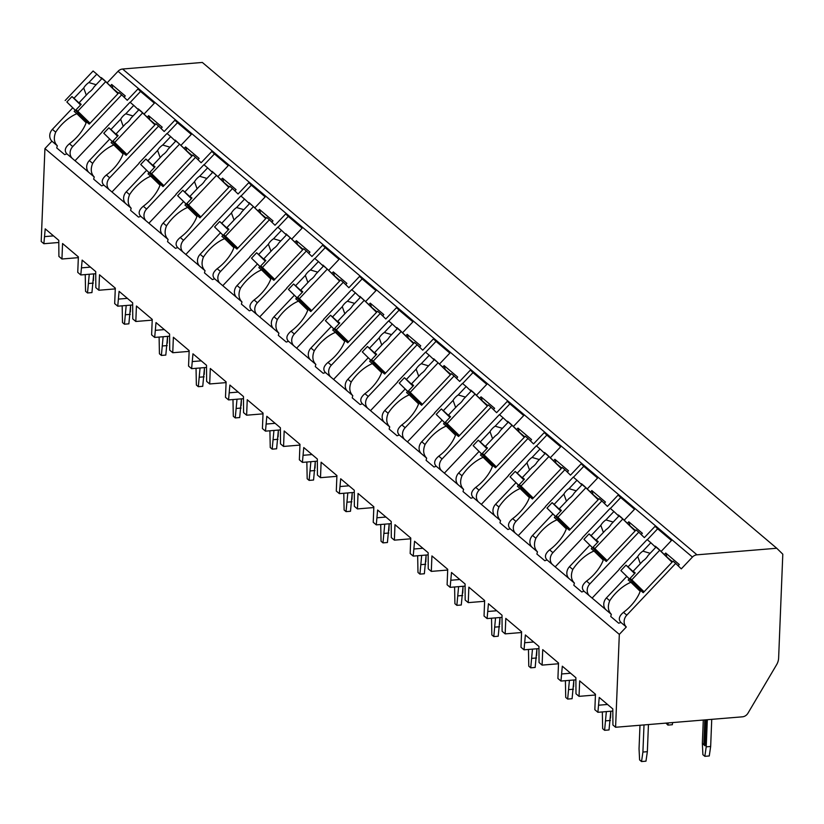 <?xml version="1.0" encoding="UTF-8"?>
<svg xmlns="http://www.w3.org/2000/svg" width="824" height="824" viewBox="0 0 824 824"><rect width="100%" height="100%" fill="white"/><g stroke="black" fill="none" stroke-linecap="round" stroke-linejoin="round"><path stroke-width="1.24" d="M782.8 554.181L778.629 657.985A13.565 11.989 -49.8 0 1 776.62 664.68L747.955 713.203A6.788 5.995 -49.8 0 1 742.373 716.829L615.59 727.262L619.318 634.387L626.302 626.992A8.817 7.797 -49.8 0 1 626.786 615.147L675.701 563.42L681.283 568.869L692.438 557.076A6.788 5.995 -49.8 0 1 696.991 554.82L776.733 548.259L782.8 554.181M107.11 82.843L118.048 71.276A6.788 5.995 -49.8 0 1 122.601 69.02L202.344 62.449L776.733 548.259M58.7 242.493L43.868 243.719L41.2 241.463L44.929 148.578L51.922 141.192A8.817 7.797 -49.8 0 1 52.396 129.347L72.677 107.903M100.94 78.023L101.321 77.621L103.989 79.876L110.292 85.933L111.693 84.46L125.258 95.934L124.084 97.18M589.85 583.907L586.534 581.105C582.063 584.865 581.219 588.233 583.979 591.189L589.366 595.752A8.817 7.797 -49.8 0 1 589.85 583.907L638.775 532.18L644.347 537.629L655.07 526.299L657.645 528.812L647.314 539.73M635.191 530.893L629.958 525.794L628.784 521.798L642.36 533.283L641.175 534.529M628.784 521.798L627.383 523.281L621.08 517.225L618.412 514.969L618.031 515.371M624.211 520.181L634.707 509.077L618.134 495.059L620.709 497.572L610.378 508.49M552.914 552.667L549.598 549.865C545.138 553.625 544.283 556.993 547.043 559.959L552.441 564.522A8.817 7.797 -49.8 0 1 552.914 552.667L601.839 500.941L607.412 506.389L618.134 495.059M598.255 499.653L593.023 494.554L591.848 490.568L605.424 502.043L604.239 503.289M591.848 490.568L590.447 492.041L584.144 485.985L581.476 483.729L581.095 484.131M587.275 488.941L597.771 477.838L581.198 463.819L583.773 466.333L573.442 477.251M515.979 521.427L512.662 518.626C508.202 522.385 507.347 525.753 510.108 528.72L515.505 533.283A8.817 7.797 -49.8 0 1 515.979 521.427L564.904 469.701L570.476 475.149L581.198 463.819M561.319 468.413L556.087 463.315L554.913 459.329L568.488 470.803L567.303 472.049M554.913 459.329L553.512 460.801L547.208 454.745L544.54 452.489L544.159 452.891M550.339 457.711L560.835 446.608L544.262 432.579L546.837 435.093L536.506 446.021M479.043 490.187L475.726 487.386C471.266 491.145 470.411 494.513 473.172 497.48L478.569 502.043A8.817 7.797 -49.8 0 1 479.043 490.187L527.968 438.471L533.55 443.909L544.262 432.579M524.383 437.173L519.161 432.075L517.977 428.089L531.552 439.563L530.368 440.809M517.977 428.089L516.576 429.562L510.272 423.505L507.605 421.249L507.224 421.651M513.404 426.472L523.899 415.368L507.327 401.339L509.901 403.853L499.571 414.781M442.107 458.947L438.79 456.146C434.33 459.916 433.476 463.273 436.236 466.24L441.633 470.803A8.817 7.797 -49.8 0 1 442.107 458.947L491.032 407.231L496.614 412.669L507.327 401.339M487.447 405.944L482.225 400.835L481.041 396.849L494.616 408.323L493.432 409.579M481.041 396.849L479.64 398.322L473.337 392.265L470.669 390.01L470.288 390.411M476.468 395.232L486.974 384.128L470.391 370.1L472.966 372.623L462.635 383.541M405.171 427.708L401.854 424.906C397.395 428.676 396.54 432.034 399.3 435L404.697 439.563A8.817 7.797 -49.8 0 1 405.171 427.708L454.096 375.991L459.679 381.43L470.391 370.1M450.512 374.704L445.29 369.595L444.105 365.609L457.681 377.083L456.496 378.34M444.105 365.609L442.715 367.082L433.733 358.77L433.352 359.171M439.532 363.992L450.038 352.888L433.455 338.87L436.03 341.383L425.699 352.301M368.235 396.478L364.919 393.666C360.459 397.436 359.604 400.794 362.364 403.76L367.762 408.323A8.817 7.797 -49.8 0 1 368.235 396.478L417.16 344.751L422.743 350.2L433.455 338.87M413.576 343.464L408.354 338.365L407.169 334.369L420.745 345.843L419.56 347.1M407.169 334.369L405.779 335.852L399.465 329.785L396.797 327.53L396.416 327.931M402.596 332.752L413.102 321.648L396.519 307.63L399.094 310.143L388.763 321.061M331.299 365.238L327.983 362.436C323.523 366.196 322.668 369.554 325.428 372.52L330.826 377.083A8.817 7.797 -49.8 0 1 331.299 365.238L380.224 313.511L385.807 318.96L396.519 307.63M376.64 312.224L371.418 307.125L370.233 303.129L383.809 314.613L382.624 315.86M370.233 303.129L368.843 304.612L359.861 296.29L359.48 296.702M365.66 301.512L376.166 290.409L359.583 276.39L362.158 278.903L351.827 289.821M294.364 333.998L291.047 331.197C286.587 334.956 285.732 338.314 288.493 341.28L293.89 345.843A8.817 7.797 -49.8 0 1 294.364 333.998L343.289 282.272L348.871 287.72L359.583 276.39M339.704 280.984L334.482 275.886L333.298 271.889L346.873 283.374L345.689 284.62M333.298 271.889L331.907 273.372L322.926 265.05L322.544 265.462M328.724 270.272L339.231 259.169L322.648 245.15L325.223 247.663L314.902 258.582M257.428 302.758L254.111 299.957C249.651 303.716 248.797 307.084 251.557 310.04L256.954 314.603A8.817 7.797 -49.8 0 1 257.428 302.758L306.353 251.032L311.936 256.48L322.648 245.15M302.769 249.744L297.546 244.646L296.362 240.649L309.937 252.134L308.753 253.38M296.362 240.649L294.971 242.132L285.99 233.81L285.609 234.222M291.789 239.032L302.295 227.929L285.712 213.91L288.287 216.424L277.966 227.342M220.492 271.518L217.175 268.717C212.716 272.476 211.861 275.844 214.621 278.8L220.018 283.363A8.817 7.797 -49.8 0 1 220.492 271.518L269.417 219.792L275 225.24L285.712 213.91M265.833 218.504L260.611 213.406L259.436 209.409L273.002 220.894L271.827 222.14M259.436 209.409L258.036 210.893L249.064 202.58L248.673 202.982M254.853 207.792L265.359 196.689L248.776 182.671L251.351 185.184L241.03 196.102M183.556 240.278L180.25 237.477C175.78 241.236 174.925 244.604 177.685 247.56L183.083 252.123A8.817 7.797 -49.8 0 1 183.556 240.278L232.481 188.552L238.064 194L248.776 182.671M228.907 187.264L223.675 182.166L222.501 178.169L236.066 189.654L234.892 190.9M222.501 178.169L221.1 179.653L212.129 171.34L211.737 171.742M217.917 176.552L228.423 165.449L211.84 151.431L214.425 153.944L204.095 164.862M146.62 209.038L143.314 206.237C138.844 209.996 137.989 213.365 140.75 216.331L146.147 220.894A8.817 7.797 -49.8 0 1 146.62 209.038L195.546 157.312L201.128 162.761L211.84 151.431M191.971 156.024L186.739 150.926L185.565 146.94L199.13 158.414L197.956 159.66M185.565 146.94L184.164 148.413L175.193 140.101L174.801 140.502M180.981 145.312L191.487 134.209L174.904 120.191L177.49 122.704L167.159 133.622M109.685 177.799L106.378 174.997C101.908 178.757 101.053 182.125 103.814 185.091L109.211 189.654A8.817 7.797 -49.8 0 1 109.685 177.799L158.61 126.082L164.192 131.521L174.904 120.191M155.036 124.785L149.803 119.686L148.629 115.7L162.194 127.174L161.02 128.42M148.629 115.7L147.228 117.173L140.925 111.116L138.257 108.861L137.876 109.262M144.046 114.083L154.552 102.979L137.979 88.951L140.554 91.464L130.223 102.392M72.749 146.559L69.443 143.757C64.972 147.517 64.118 150.885 66.878 153.851L72.275 158.414A8.817 7.797 -49.8 0 1 72.749 146.559L121.674 94.842L127.257 100.281L137.979 88.951M672.487 561.752L666.894 557.034L665.72 553.038L679.295 564.522L678.111 565.769M665.72 553.038L664.319 554.521L658.016 548.454L655.348 546.209L654.967 546.611M661.147 551.421L671.642 540.317L655.07 526.299M619.349 569.302L592.126 598.08M86.149 122.735L76.89 113.712A25.781 12.041 -45.7 0 0 55.713 132.149C53.436 137.824 53.972 142.367 57.319 145.755L51.922 141.192M626.302 626.992L620.915 622.429C618.154 619.473 618.999 616.105 623.469 612.345A25.781 12.041 -45.7 0 0 640.495 590.386L643.225 592.693L673.043 561.165L675.701 563.42M112.105 141.573L111.096 142.645L113.825 144.952A25.781 12.041 -45.7 0 0 92.648 163.389C90.372 169.064 90.908 173.596 94.245 176.995L88.858 172.432A8.817 7.797 -49.8 0 1 89.332 160.587L109.613 139.143M149.041 172.813L148.032 173.874L150.761 176.192A25.781 12.041 -45.7 0 0 129.584 194.629C127.308 200.304 127.844 204.836 131.181 208.235L125.794 203.672A8.817 7.797 -49.8 0 1 126.268 191.817L146.548 170.372M185.977 204.053L184.967 205.114L187.697 207.421A25.781 12.041 -45.7 0 0 166.51 225.858C164.244 231.544 164.779 236.076 168.117 239.475L162.73 234.912A8.817 7.797 -49.8 0 1 163.203 223.057L183.484 201.612M222.913 235.293L221.903 236.354L224.633 238.661A25.781 12.041 -45.7 0 0 203.446 257.098C201.18 262.784 201.715 267.316 205.052 270.715L199.666 266.152A8.817 7.797 -49.8 0 1 200.139 254.297L220.42 232.852M259.848 266.533L258.839 267.594L261.568 269.901A25.781 12.041 -45.7 0 0 240.381 288.338C238.115 294.024 238.651 298.556 241.988 301.955L236.591 297.392A8.817 7.797 -49.8 0 1 237.075 285.537L257.356 264.092M296.784 297.773L295.775 298.834L298.504 301.141A25.781 12.041 -45.7 0 0 277.317 319.578C275.051 325.264 275.587 329.796 278.924 333.195L273.527 328.632A8.817 7.797 -49.8 0 1 274.011 316.776L294.292 295.332M333.72 329.003L332.711 330.074L335.44 332.381A25.781 12.041 -45.7 0 0 314.253 350.818C311.987 356.493 312.523 361.036 315.86 364.424L310.463 359.861A8.817 7.797 -49.8 0 1 310.947 348.016L331.227 326.572M370.656 360.243L369.646 361.314L372.376 363.621A25.781 12.041 -45.7 0 0 351.189 382.058C348.923 387.733 349.458 392.276 352.796 395.664L347.398 391.101A8.817 7.797 -49.8 0 1 347.882 379.256L368.163 357.812M407.592 391.482L406.582 392.554L409.312 394.861A25.781 12.041 -45.7 0 0 388.125 413.298C385.859 418.973 386.394 423.515 389.731 426.904L384.334 422.341A8.817 7.797 -49.8 0 1 384.808 410.496L405.099 389.052M444.527 422.722L443.518 423.793L446.248 426.101A25.781 12.041 -45.7 0 0 425.06 444.538C422.794 450.213 423.33 454.755 426.667 458.144L421.27 453.581A8.817 7.797 -49.8 0 1 421.744 441.736L442.035 420.292M481.463 453.962L480.454 455.033L483.183 457.341A25.781 12.041 -45.7 0 0 461.996 475.778C459.73 481.453 460.266 485.995 463.603 489.384L458.206 484.821A8.817 7.797 -49.8 0 1 458.68 472.976L478.971 451.531M518.399 485.202L517.39 486.273L520.119 488.581A25.781 12.041 -45.7 0 0 498.932 507.018C496.666 512.693 497.202 517.225 500.539 520.624L495.142 516.061A8.817 7.797 -49.8 0 1 495.615 504.216L515.906 482.771M555.335 516.442L554.325 517.503L557.055 519.82A25.781 12.041 -45.7 0 0 535.868 538.257C533.602 543.933 534.137 548.465 537.475 551.864L532.077 547.301A8.817 7.797 -49.8 0 1 532.551 535.446L552.832 514.001M592.271 547.682L591.261 548.743L593.991 551.05A25.781 12.041 -45.7 0 0 572.804 569.487C570.538 575.173 571.073 579.705 574.41 583.104L569.013 578.541A8.817 7.797 -49.8 0 1 569.487 566.685L589.768 545.241M629.206 578.922L628.197 579.983L630.926 582.29A25.781 12.041 -45.7 0 0 609.739 600.727C607.473 606.413 608.009 610.944 611.346 614.344L605.949 609.781A8.817 7.797 -49.8 0 1 606.423 597.925L626.704 576.481M57.319 145.755A25.781 12.041 -45.7 0 0 56.743 147.939L64.653 154.624A25.781 12.041 -45.7 0 0 66.878 153.851M589.366 595.752L605.949 609.781M611.346 614.344A25.781 12.041 -45.7 0 0 610.769 616.517L618.69 623.212A25.781 12.041 -45.7 0 0 620.915 622.429M619.318 634.387L44.929 148.578M72.275 158.414L88.858 172.432M94.245 176.995A25.781 12.041 -45.7 0 0 93.678 179.168L101.589 185.863A25.781 12.041 -45.7 0 0 103.814 185.091M109.211 189.654L125.794 203.672M131.181 208.235A25.781 12.041 -45.7 0 0 130.614 210.408L138.525 217.103A25.781 12.041 -45.7 0 0 140.75 216.331M146.147 220.894L162.73 234.912M168.117 239.475A25.781 12.041 -45.7 0 0 167.55 241.648L175.46 248.343A25.781 12.041 -45.7 0 0 177.685 247.56M183.083 252.123L199.666 266.152M205.052 270.715A25.781 12.041 -45.7 0 0 204.486 272.888L212.396 279.583A25.781 12.041 -45.7 0 0 214.621 278.8M220.018 283.363L236.591 297.392M241.988 301.955A25.781 12.041 -45.7 0 0 241.422 304.128L249.332 310.823A25.781 12.041 -45.7 0 0 251.557 310.04M256.954 314.603L273.527 328.632M278.924 333.195A25.781 12.041 -45.7 0 0 278.358 335.368L286.268 342.063A25.781 12.041 -45.7 0 0 288.493 341.28M293.89 345.843L310.463 359.861M315.86 364.424A25.781 12.041 -45.7 0 0 315.293 366.608L323.204 373.303A25.781 12.041 -45.7 0 0 325.428 372.52M330.826 377.083L347.398 391.101M352.796 395.664A25.781 12.041 -45.7 0 0 352.229 397.848L360.139 404.533A25.781 12.041 -45.7 0 0 362.364 403.76M367.762 408.323L384.334 422.341M389.731 426.904A25.781 12.041 -45.7 0 0 389.165 429.088L397.075 435.772A25.781 12.041 -45.7 0 0 399.3 435M404.697 439.563L421.27 453.581M426.667 458.144A25.781 12.041 -45.7 0 0 426.101 460.328L434.011 467.012A25.781 12.041 -45.7 0 0 436.236 466.24M441.633 470.803L458.206 484.821M463.603 489.384A25.781 12.041 -45.7 0 0 463.037 491.567L470.947 498.252A25.781 12.041 -45.7 0 0 473.172 497.48M478.569 502.043L495.142 516.061M500.539 520.624A25.781 12.041 -45.7 0 0 499.972 522.797L507.883 529.492A25.781 12.041 -45.7 0 0 510.108 528.72M515.505 533.283L532.077 547.301M537.475 551.864A25.781 12.041 -45.7 0 0 536.898 554.037L544.819 560.732A25.781 12.041 -45.7 0 0 547.043 559.959M552.441 564.522L569.013 578.541M574.41 583.104A25.781 12.041 -45.7 0 0 573.834 585.277L581.754 591.972A25.781 12.041 -45.7 0 0 583.979 591.189M671.467 540.503L657.645 528.812M121.674 94.842L119.006 92.587L89.188 124.115L86.458 121.797A25.781 12.041 -45.7 0 1 69.443 143.757M158.61 126.082L155.942 123.827L126.124 155.345L123.394 153.037A25.781 12.041 -45.7 0 1 106.378 174.997M195.546 157.312L192.878 155.067L163.059 186.585L160.33 184.277A25.781 12.041 -45.7 0 1 143.314 206.237M232.481 188.552L229.814 186.296L199.995 217.824L197.266 215.517A25.781 12.041 -45.7 0 1 180.25 237.477M269.417 219.792L266.749 217.536L236.931 249.064L234.201 246.757A25.781 12.041 -45.7 0 1 217.175 268.717M306.353 251.032L303.685 248.776L273.867 280.304L271.137 277.997A25.781 12.041 -45.7 0 1 254.111 299.957M343.289 282.272L340.621 280.016L310.803 311.544L308.073 309.237A25.781 12.041 -45.7 0 1 291.047 331.197M380.224 313.511L377.557 311.256L347.738 342.784L345.009 340.477A25.781 12.041 -45.7 0 1 327.983 362.436M417.16 344.751L414.493 342.496L384.674 374.024L381.945 371.717A25.781 12.041 -45.7 0 1 364.919 393.666M454.096 375.991L451.428 373.736L421.61 405.264L418.88 402.957A25.781 12.041 -45.7 0 1 401.854 424.906M491.032 407.231L488.364 404.975L458.546 436.504L455.816 434.197A25.781 12.041 -45.7 0 1 438.79 456.146M527.968 438.471L525.3 436.215L495.482 467.744L492.752 465.426A25.781 12.041 -45.7 0 1 475.726 487.386M564.904 469.701L562.236 467.455L532.417 498.973L529.688 496.666A25.781 12.041 -45.7 0 1 512.662 518.626M601.839 500.941L599.172 498.685L569.353 530.213L566.624 527.906A25.781 12.041 -45.7 0 1 549.598 549.865M638.775 532.18L636.107 529.925L606.289 561.453L603.559 559.146A25.781 12.041 -45.7 0 1 586.534 581.105M77.6 114.392L78.435 113.516M76.89 113.712L74.16 111.405L75.169 110.334M118.1 93.545L112.867 88.446L111.693 84.46M112.867 88.446L118.45 93.174M89.353 123.94L66.847 101.98L71.966 96.562L80.587 104.978M89.239 124.064L66.847 101.98M89.94 123.322L76.055 109.777L77.744 111.209L105.709 81.648L101.991 78.507L94.029 86.922A8.137 3.801 -45.7 0 1 91.783 89.919A8.137 3.801 -45.7 0 1 88.889 92.36L79.155 102.65L80.989 104.545M90.043 123.209L77.744 111.209M87.066 120.52L89.816 123.456M76.055 109.777L81.174 104.36L79.155 102.65M80.886 104.669L73.985 98.272L83.718 87.993L86.293 95.1M73.985 98.272L71.966 96.562M96.109 84.718L88.858 82.555L96.82 74.139L93.102 70.998L65.148 100.549M88.858 82.555A8.137 3.801 -45.7 0 0 85.964 84.996A8.137 3.801 -45.7 0 0 83.718 87.993M87.056 120.757L88.982 122.385M101.733 78.774L96.82 74.139M117.997 93.648L105.709 81.648M666.894 557.034L672.126 562.133M631.627 582.98L632.461 582.094M630.926 582.29L640.176 591.323M643.379 592.528L620.874 570.569L625.993 565.151L634.614 573.566M643.266 592.641L620.874 570.569M643.966 591.91L630.082 578.355L631.781 579.797L659.736 550.236L656.017 547.095L648.055 555.51A8.137 3.801 -45.7 0 1 645.81 558.497A8.137 3.801 -45.7 0 1 642.916 560.938L633.182 571.228L635.026 573.133M644.069 591.786L631.781 579.797M641.093 589.109L643.843 592.034M630.082 578.355L635.201 572.938L633.182 571.228M634.913 573.246L628.022 566.861L637.745 556.571L640.32 563.688M628.022 566.861L625.993 565.151M650.146 553.306L642.885 551.143L650.847 542.728L647.128 539.576L619.174 569.137M642.885 551.143A8.137 3.801 -45.7 0 0 639.99 553.584A8.137 3.801 -45.7 0 0 637.745 556.571M641.082 589.345L643.008 590.973M655.76 547.363L650.847 542.728M672.034 562.236L659.736 550.236M102.248 131.953L75.025 160.742M154.376 103.165L140.554 91.464M114.526 145.632L115.37 144.746M149.803 119.686L155.386 124.414M113.825 144.952L123.085 153.975M126.288 155.18L103.773 133.22L108.902 127.802L117.523 136.218M126.175 155.293L103.773 133.22M126.875 154.562L112.991 141.017L114.68 142.449L142.645 112.888L138.926 109.746L130.965 118.162A8.137 3.801 -45.7 0 1 128.719 121.159A8.137 3.801 -45.7 0 1 125.825 123.6L116.091 133.879L117.925 135.785M126.978 154.448L114.68 142.449M124.002 151.76L126.752 154.685M112.991 141.017L118.11 135.589L116.091 133.879M117.822 135.909L110.921 129.512L120.654 119.222L123.229 126.34M110.921 129.512L108.902 127.802M133.045 115.957L125.794 113.794L133.756 105.379L130.037 102.228L102.083 131.788M125.794 113.794A8.137 3.801 -45.7 0 0 122.9 116.236A8.137 3.801 -45.7 0 0 120.654 119.222M123.991 151.997L125.907 153.625M138.669 110.014L133.756 105.379M154.933 124.888L142.645 112.888M139.184 163.193L111.961 191.982M191.312 134.405L177.49 122.704M151.462 176.872L152.296 175.986M186.739 150.926L192.322 155.654M150.761 176.192L160.021 185.215M163.214 186.42L140.708 164.46L145.838 159.042L154.459 167.457M163.111 186.533L140.708 164.46M163.811 185.802L149.927 172.247L151.616 173.689L179.57 144.128L175.852 140.986L167.9 149.402A8.137 3.801 -45.7 0 1 165.655 152.388A8.137 3.801 -45.7 0 1 162.761 154.84L153.027 165.119L154.861 167.025M163.914 185.688L151.616 173.689M160.938 183L163.688 185.925M149.927 172.247L155.046 166.829L153.027 165.119M154.757 167.138L147.857 160.752L157.59 150.462L160.165 157.58M147.857 160.752L145.838 159.042M169.981 147.197L162.73 145.034L170.692 136.619L166.973 133.467L139.019 163.028M162.73 145.034A8.137 3.801 -45.7 0 0 159.835 147.475A8.137 3.801 -45.7 0 0 157.59 150.462M160.927 183.237L162.843 184.864M175.605 141.254L170.692 136.619M191.868 156.127L179.57 144.128M176.12 194.433L148.897 223.222M228.248 165.634L214.425 153.944M188.397 208.112L189.232 207.226M223.675 182.166L229.257 186.893M187.697 207.421L196.946 216.455M200.15 217.66L177.644 195.7L182.773 190.282L191.395 198.697M200.047 217.773L177.644 195.7M200.747 217.042L186.863 203.487L188.552 204.929L216.506 175.368L212.788 172.226L204.836 180.641A8.137 3.801 -45.7 0 1 202.591 183.628A8.137 3.801 -45.7 0 1 199.696 186.07L189.963 196.359L191.796 198.265M200.85 216.928L188.552 204.929M197.873 214.24L200.623 217.165M186.863 203.487L191.982 198.069L189.963 196.359M191.693 198.378L184.792 191.992L194.526 181.702L197.101 188.82M184.792 191.992L182.773 190.282M206.917 178.437L199.666 176.274L207.627 167.859L203.909 164.707L175.955 194.268M199.666 176.274A8.137 3.801 -45.7 0 0 196.771 178.715A8.137 3.801 -45.7 0 0 194.526 181.702M197.863 214.477L199.779 216.104M212.541 172.494L207.627 167.859M228.804 187.367L216.506 175.368M213.055 225.673L185.833 254.451M265.184 196.874L251.351 185.184M225.333 239.351L226.167 238.466M260.611 213.406L266.193 218.123M224.633 238.661L233.882 247.694M237.085 248.9L214.58 226.94L219.709 221.522L228.33 229.937M236.982 249.013L214.58 226.94M237.683 248.282L223.788 234.727L225.488 236.169L253.442 206.608L249.724 203.466L241.762 211.881A8.137 3.801 -45.7 0 1 239.527 214.868A8.137 3.801 -45.7 0 1 236.632 217.309L226.899 227.599L228.732 229.505M237.786 248.158L225.488 236.169M234.809 245.48L237.559 248.405M223.788 234.727L228.918 229.309L226.899 227.599M228.629 229.618L221.728 223.232L231.462 212.942L234.037 220.06M221.728 223.232L219.709 221.522M243.853 209.677L236.601 207.514L244.563 199.099L240.845 195.947L212.891 225.508M236.601 207.514A8.137 3.801 -45.7 0 0 233.707 209.955A8.137 3.801 -45.7 0 0 231.462 212.942M234.799 245.717L236.715 247.344M249.476 203.734L244.563 199.099M265.74 218.607L253.442 206.608M249.991 256.913L222.768 285.691M302.12 228.114L288.287 216.424M262.269 270.591L263.103 269.706M297.546 244.646L303.129 249.363M261.568 269.901L270.818 278.934M274.021 280.139L251.516 258.18L256.645 252.762L265.266 261.177M273.918 280.253L251.516 258.18M274.608 279.521L260.724 265.967L262.423 267.409L290.378 237.848L286.659 234.706L278.697 243.121A8.137 3.801 -45.7 0 1 276.462 246.108A8.137 3.801 -45.7 0 1 273.558 248.549L263.834 258.839L265.668 260.745M274.722 279.398L262.423 267.409M271.745 276.72L274.495 279.645M260.724 265.967L265.853 260.549L263.834 258.839M265.565 260.858L258.664 254.472L268.397 244.182L270.962 251.299M258.664 254.472L256.645 252.762M280.788 240.907L273.537 238.754L281.499 230.329L277.781 227.187L249.827 256.748M273.537 238.754A8.137 3.801 -45.7 0 0 270.643 241.195A8.137 3.801 -45.7 0 0 268.397 244.182M271.735 276.957L273.65 278.584M286.412 234.974L281.499 230.329M302.676 249.847L290.378 237.848M286.927 288.153L259.704 316.931M339.055 259.354L325.223 247.663M299.205 301.831L300.039 300.945M334.482 275.886L340.065 280.603M298.504 301.141L307.754 310.174M310.957 311.379L288.452 289.42L293.581 284.002L302.202 292.407M310.854 311.493L288.452 289.42M311.544 310.751L297.66 297.207L299.359 298.638L327.313 269.088L323.595 265.946L315.633 274.361A8.137 3.801 -45.7 0 1 313.388 277.348A8.137 3.801 -45.7 0 1 310.493 279.789L300.77 290.079L302.604 291.984M311.657 310.638L299.359 298.638M308.681 307.96L311.421 310.885M297.66 297.207L302.789 291.789L300.77 290.079M302.49 292.098L295.6 285.712L305.333 275.422L307.898 282.539M295.6 285.712L293.581 284.002M317.724 272.147L310.473 269.984L318.435 261.568L314.716 258.427L286.762 287.988M310.473 269.984A8.137 3.801 -45.7 0 0 307.579 272.425A8.137 3.801 -45.7 0 0 305.333 275.422M308.67 308.197L310.586 309.814M323.348 266.214L318.435 261.568M339.612 281.087L327.313 269.088M323.863 319.393L296.64 348.171M375.991 290.594L362.158 278.903M336.141 333.071L336.975 332.185M371.418 307.125L377.001 311.843M335.44 332.381L344.69 341.414M347.893 342.619L325.387 320.66L330.517 315.242L339.138 323.647M347.79 342.733L325.387 320.66M348.48 341.991L334.596 328.446L336.295 329.878L364.249 300.327L360.531 297.176L352.569 305.601A8.137 3.801 -45.7 0 1 350.324 308.588A8.137 3.801 -45.7 0 1 347.429 311.029L337.706 321.319L339.539 323.224M348.593 341.878L336.295 329.878M345.617 339.189L348.356 342.125M334.596 328.446L339.725 323.029L337.706 321.319M339.426 323.338L332.536 316.952L342.269 306.662L344.834 313.779M332.536 316.952L330.517 315.242M354.66 303.387L347.409 301.224L355.371 292.808L351.652 289.667L323.688 319.218M347.409 301.224A8.137 3.801 -45.7 0 0 344.514 303.665A8.137 3.801 -45.7 0 0 342.269 306.662M345.606 339.437L347.522 341.054M360.284 297.454L355.371 292.808M376.547 312.327L364.249 300.327M360.799 350.633L333.576 379.411M412.927 321.834L399.094 310.143M373.076 364.311L373.911 363.425M408.354 338.365L413.936 343.083M372.376 363.621L381.625 372.644M384.829 373.859L362.323 351.899L367.452 346.482L376.074 354.887M384.726 373.972L362.323 351.899M385.416 373.231L371.531 359.686L373.231 361.118L401.185 331.567L397.467 328.416L389.505 336.831A8.137 3.801 -45.7 0 1 387.259 339.828A8.137 3.801 -45.7 0 1 384.365 342.269L374.642 352.559L376.475 354.464M385.529 373.118L373.231 361.118M382.552 370.429L385.292 373.365M371.531 359.686L376.661 354.269L374.642 352.559M376.362 354.577L369.471 348.192L379.205 337.902L381.769 345.009M369.471 348.192L367.452 346.482M391.596 334.626L384.344 332.463L392.306 324.048L388.588 320.907L360.624 350.457M384.344 332.463A8.137 3.801 -45.7 0 0 381.45 334.904A8.137 3.801 -45.7 0 0 379.205 337.902M382.542 370.676L384.458 372.293M397.209 328.683L392.306 324.048M413.483 343.567L401.185 331.567M397.734 381.873L370.512 410.651M449.853 353.074L436.03 341.383M410.012 395.541L410.846 394.665M445.29 369.595L450.872 374.323M409.312 394.861L418.561 403.884M421.764 405.099L399.259 383.139L404.388 377.722L413.009 386.126M421.661 405.212L399.259 383.139M422.352 404.471L408.467 390.926L410.167 392.358L438.121 362.807L434.403 359.655L426.441 368.071A8.137 3.801 -45.7 0 1 424.195 371.068A8.137 3.801 -45.7 0 1 421.301 373.509L411.578 383.799L413.411 385.704M422.465 404.357L410.167 392.358M419.488 401.669L422.228 404.605M408.467 390.926L413.597 385.508L411.578 383.799M413.298 385.817L406.407 379.431L416.141 369.142L418.705 376.249M406.407 379.431L404.388 377.722M428.532 365.866L421.28 363.703L429.242 355.288L425.524 352.147L397.559 381.697M421.28 363.703A8.137 3.801 -45.7 0 0 418.386 366.144A8.137 3.801 -45.7 0 0 416.141 369.142M419.478 401.916L421.394 403.533M434.145 359.923L429.242 355.288M450.419 374.796L438.121 362.807M434.67 413.102L407.447 441.891M486.788 384.314L472.966 372.623M446.948 426.781L447.782 425.905M482.225 400.835L487.808 405.562M446.248 426.101L455.497 435.123M458.7 436.329L436.195 414.379L441.324 408.951L449.945 417.366M458.597 436.452L436.195 414.379M459.287 435.711L445.403 422.166L447.102 423.598L475.057 394.047L471.338 390.895L463.376 399.31A8.137 3.801 -45.7 0 1 461.131 402.308A8.137 3.801 -45.7 0 1 458.237 404.749L448.503 415.038L450.347 416.944M459.401 435.597L447.102 423.598M456.424 432.909L459.164 435.844M445.403 422.166L450.532 416.748L448.503 415.038M450.234 417.057L443.343 410.661L453.076 400.382L455.641 407.489M443.343 410.661L441.324 408.951M465.467 397.106L458.216 394.943L466.168 386.528L462.449 383.387L434.495 412.937M458.216 394.943A8.137 3.801 -45.7 0 0 455.322 397.384A8.137 3.801 -45.7 0 0 453.076 400.382M456.414 433.146L458.329 434.773M471.081 391.163L466.168 386.528M487.355 406.036L475.057 394.047M471.606 444.342L444.383 473.131M523.724 415.553L509.901 403.853M483.884 458.02L484.718 457.145M519.161 432.075L524.744 436.802M483.183 457.341L492.433 466.363M495.636 467.569L473.131 445.609L478.26 440.191L486.881 448.606M495.523 467.692L473.131 445.609M496.223 466.951L482.339 453.406L484.038 454.838L511.992 425.277L508.274 422.135L500.312 430.55A8.137 3.801 -45.7 0 1 498.067 433.548A8.137 3.801 -45.7 0 1 495.173 435.989L485.439 446.278L487.283 448.174M496.336 466.837L484.038 454.838M493.36 464.149L496.099 467.084M482.339 453.406L487.468 447.988L485.439 446.278M487.169 448.297L480.279 441.901L490.012 431.611L492.577 438.728M480.279 441.901L478.26 440.191M502.403 428.346L495.152 426.183L503.103 417.768L499.385 414.627L471.431 444.177M495.152 426.183A8.137 3.801 -45.7 0 0 492.258 428.624A8.137 3.801 -45.7 0 0 490.012 431.611M493.349 464.386L495.265 466.013M508.017 422.403L503.103 417.768M524.291 437.276L511.992 425.277M508.542 475.582L481.319 504.37M560.66 446.793L546.837 435.093M520.819 489.26L521.654 488.375M556.087 463.315L561.68 468.042M520.119 488.581L529.369 497.603M532.572 498.808L510.066 476.849L515.196 471.431L523.817 479.846M532.459 498.922L510.066 476.849M533.159 498.19L519.274 484.646L520.974 486.078L548.928 456.517L545.21 453.375L537.248 461.79A8.137 3.801 -45.7 0 1 535.003 464.788A8.137 3.801 -45.7 0 1 532.108 467.229L522.375 477.508L524.218 479.413M533.272 498.077L520.974 486.078M530.285 495.389L533.035 498.314M519.274 484.646L524.404 479.218L522.375 477.508M524.105 479.537L517.215 473.141L526.948 462.851L529.513 469.968M517.215 473.141L515.196 471.431M539.339 459.586L532.088 457.423L540.039 449.008L536.321 445.856L508.367 475.417M532.088 457.423A8.137 3.801 -45.7 0 0 529.183 459.864A8.137 3.801 -45.7 0 0 526.948 462.851M530.285 495.626L532.201 497.253M544.952 453.643L540.039 449.008M561.226 468.516L548.928 456.517M545.478 506.822L518.255 535.61M597.596 478.023L583.773 466.333M557.755 520.5L558.59 519.614M593.023 494.554L598.615 499.282M557.055 519.82L566.304 528.843M569.508 530.048L547.002 508.089L552.121 502.671L560.742 511.086M569.394 530.162L547.002 508.089M570.095 529.43L556.21 515.875L557.91 517.317L585.864 487.757L582.146 484.615L574.184 493.03A8.137 3.801 -45.7 0 1 571.938 496.017A8.137 3.801 -45.7 0 1 569.044 498.469L559.311 508.748L561.154 510.653M570.208 529.317L557.91 517.317M567.221 526.629L569.971 529.554M556.21 515.875L561.34 510.458L559.311 508.748M561.041 510.767L554.15 504.381L563.884 494.091L566.449 501.208M554.15 504.381L552.121 502.671M576.275 490.826L569.013 488.663L576.975 480.248L573.257 477.096L545.303 506.657M569.013 488.663A8.137 3.801 -45.7 0 0 566.119 491.104A8.137 3.801 -45.7 0 0 563.884 494.091M567.211 526.866L569.137 528.493M581.888 484.883L576.975 480.248M598.162 499.756L585.864 487.757M582.414 538.062L555.191 566.85M634.531 509.263L620.709 497.572M594.691 551.74L595.525 550.854M629.958 525.794L635.551 530.522M593.991 551.05L603.24 560.083M606.443 561.288L583.938 539.329L589.057 533.911L597.678 542.326M606.33 561.401L583.938 539.329M607.031 560.67L593.146 547.115L594.846 548.557L622.8 518.996L619.082 515.855L611.12 524.27A8.137 3.801 -45.7 0 1 608.874 527.257A8.137 3.801 -45.7 0 1 605.98 529.698L596.246 539.988L598.09 541.893M607.144 560.557L594.846 548.557M604.157 557.869L606.907 560.794M593.146 547.115L598.276 541.698L596.246 539.988M597.977 542.007L591.086 535.621L600.809 525.331L603.384 532.448M591.086 535.621L589.057 533.911M613.211 522.066L605.949 519.903L613.911 511.488L610.193 508.336L582.238 537.897M605.949 519.903A8.137 3.801 -45.7 0 0 603.055 522.344A8.137 3.801 -45.7 0 0 600.809 525.331M604.146 558.106L606.073 559.733M618.824 516.123L613.911 511.488M635.098 530.996L622.8 518.996M595.433 695.003L579.035 696.352L579.663 680.881L595.464 694.251L594.846 709.711L597.894 712.296L599.244 697.444L612.819 708.928L612.922 725.007L615.59 727.262M579.035 696.352L575.986 693.767L575.883 677.689L562.308 666.204L560.959 681.057L557.91 678.482L558.528 663.011L542.728 649.642L542.099 665.112L539.051 662.527L538.947 646.449L525.372 634.964L524.023 649.817L520.974 647.242L521.592 631.771L505.792 618.402L505.174 633.872L502.115 631.287L502.012 615.209L488.436 603.724L487.087 618.577L484.038 616.002L484.656 600.531L468.856 587.162L468.238 602.632L465.179 600.047L465.076 583.969L451.501 572.484L450.151 587.347L447.102 584.762L447.72 569.291L431.92 555.922L431.302 571.393L428.243 568.817L428.14 552.729L414.565 541.255L413.215 556.107L410.167 553.522L410.785 538.051L394.984 524.692L394.366 540.153L391.307 537.578L391.204 521.489L377.629 510.015L376.28 524.867L373.231 522.282L373.849 506.812L358.049 493.452L357.431 508.913L354.372 506.338L354.269 490.249L340.693 478.775L339.344 493.627L336.295 491.042L336.913 475.572L321.113 462.213L320.495 477.683L317.436 475.098L317.333 459.009L303.757 447.535L302.408 462.388L299.359 459.802L299.977 444.332L284.177 430.973L283.559 446.443L280.5 443.858L280.397 427.769L266.822 416.295L265.483 431.148L262.423 428.562L263.041 413.092L247.241 399.733L246.623 415.203L243.564 412.618L243.461 396.529L229.886 385.055L228.547 399.908L225.488 397.322L226.106 381.862L210.305 368.493L209.687 383.963L206.628 381.378L206.525 365.3L192.96 353.815L191.611 368.668L188.552 366.083L189.17 350.622L173.37 337.253L172.752 352.724L169.703 350.138L169.59 334.06L156.024 322.575L154.675 337.428L151.616 334.853L152.244 319.382L136.434 306.013L135.816 321.484L132.767 318.898L132.654 302.82L119.089 291.336L117.739 306.188L114.68 303.613L115.309 288.142L99.498 274.773L98.88 290.244L95.831 287.658L95.718 271.58L82.153 260.096L80.803 274.948L77.744 272.373L78.373 256.903L62.562 243.533L61.944 259.004L58.895 256.418L58.782 240.34L45.217 228.856L43.868 243.719M53.519 235.88L44.908 236.591M78.342 257.654L61.944 259.004M95.635 273.733L80.803 274.948M115.278 288.894L98.88 290.244M132.571 304.973L117.739 306.188M152.213 320.134L135.816 321.484M169.507 336.213L154.675 337.428M189.149 351.374L172.752 352.724M206.443 367.452L191.611 368.668M226.075 382.614L209.687 383.963M243.379 398.692L228.547 399.908M263.01 413.854L246.623 415.203M280.315 429.922L265.483 431.148M299.946 445.094L283.559 446.443M317.25 461.162L302.408 462.388M336.882 476.334L320.495 477.683M354.186 492.402L339.344 493.627M373.818 507.563L357.431 508.913M391.122 523.642L376.28 524.867M410.754 538.803L394.366 540.153M428.047 554.882L413.215 556.107M447.69 570.043L431.302 571.393M464.983 586.121L450.151 587.347M484.625 601.283L468.238 602.632M501.919 617.361L487.087 618.577M521.561 632.523L505.174 633.872M538.855 648.601L524.023 649.817M558.497 663.763L542.099 665.112M575.791 679.841L560.959 681.057M612.726 711.081L597.894 712.296M607.546 704.469L598.935 705.179M639.99 725.254L639.043 748.769L639.599 759.903L641.536 761.551L642.916 752.054L644.008 724.924M647.448 749.284L648.447 724.554L647.355 751.684L645.965 761.18L641.536 761.551M707.311 719.712L706.22 746.843L710.659 746.472L709.268 755.969L704.839 756.329L702.903 754.691L702.347 743.413L703.799 744.628L704.788 719.919M647.355 751.684L642.916 752.054M710.659 746.472L711.74 719.342M704.839 756.329L706.22 746.843M703.284 720.042L702.347 743.403L705.014 745.813L706.055 719.816M703.799 744.628L705.014 745.813M90.455 267.12L81.844 267.831M122.168 305.828L122.498 322.565L124.445 324.203L126.196 305.498M130.625 305.127L128.874 323.832L124.445 324.203M130.254 314.346L125.825 314.706M130.635 305.127L130.367 311.925M127.39 298.36L118.769 299.071M159.104 337.067L159.434 353.795L161.38 355.443L163.131 336.738M167.293 343.175L167.571 336.367L165.809 355.072L161.38 355.443M167.19 345.586L162.761 345.946M164.326 329.6L155.705 330.311M196.04 368.307L196.37 385.035L198.316 386.683L200.067 367.978M204.228 374.415L204.507 367.607L202.745 386.312L198.316 386.683M204.125 376.826L199.696 377.186M201.262 360.84L192.641 361.551M232.976 399.547L233.305 416.274L235.252 417.923L237.003 399.207M241.154 405.655L241.442 398.847L239.681 417.552L235.252 417.923M241.061 408.055L236.632 408.426M238.198 392.08L229.577 392.791M269.912 430.787L270.241 447.514L272.178 449.152L273.939 430.447M278.09 436.895L278.378 430.087L276.617 448.792L272.178 449.152M277.997 439.295L273.568 439.666M275.134 423.32L266.512 424.03M306.847 462.017L307.177 478.754L309.113 480.392L310.875 461.687M315.304 461.327L313.553 480.032L309.113 480.392M314.933 470.535L310.504 470.906M315.314 461.327L315.036 468.125M312.069 454.56L303.448 455.27M343.783 493.257L344.113 509.994L346.049 511.632L347.81 492.927M351.961 499.365L352.25 492.567L350.488 511.271L346.049 511.632M351.869 501.775L347.44 502.146M349.005 485.799L340.384 486.51M380.719 524.497L381.048 541.234L382.985 542.872L384.746 524.167M388.897 530.605L389.186 523.807L387.424 542.511L382.985 542.872M388.804 533.015L384.375 533.386M385.941 517.039L377.32 517.75M417.655 555.736L417.984 572.474L419.921 574.112L421.682 555.407M425.833 561.844L426.121 555.046L424.35 573.751L419.921 574.112M425.74 564.255L421.311 564.615M422.877 548.279L414.256 548.98M454.591 586.976L454.92 603.714L456.857 605.352L458.608 586.647M462.769 593.084L463.057 586.276L461.286 604.991L456.857 605.352M462.676 595.495L458.247 595.855M459.813 579.509L451.192 580.22M491.526 618.216L491.856 634.954L493.792 636.591L495.543 617.887M499.983 617.516L498.221 636.221L493.792 636.591M499.612 626.734L495.173 627.095M499.993 617.516L499.715 624.314M496.748 610.749L488.127 611.46M528.462 649.456L528.792 666.194L530.728 667.831L532.479 649.127M536.64 655.564L536.918 648.756L535.157 667.461L530.728 667.831M536.548 657.974L532.108 658.335M533.674 641.989L525.063 642.699M565.398 680.696L565.727 697.423L567.664 699.071L569.415 680.366M573.576 686.804L573.854 679.996L572.093 698.701L567.664 699.071M573.483 689.214L569.044 689.575M570.61 673.229L561.999 673.939M602.334 711.936L602.663 728.663L604.6 730.311L606.351 711.606M610.512 718.044L610.79 711.236L609.029 729.94L604.6 730.311M672.652 722.566L672.332 724.729L667.904 725.099L665.947 723.111M610.419 720.454L605.98 720.815M667.904 725.099L668.223 722.926M85.233 274.588L85.562 291.325L87.509 292.963L89.26 274.258M93.421 280.696L93.699 273.887L91.938 292.592L87.509 292.963M93.318 283.106L88.889 283.466M696.991 554.82L122.601 69.02M692.438 557.076L118.048 71.276M55.713 132.149L52.396 129.347M626.786 615.147L623.469 612.345M92.648 163.389L89.332 160.587M129.584 194.629L126.268 191.817M166.51 225.858L163.203 223.057M203.446 257.098L200.139 254.297M240.381 288.338L237.075 285.537M277.317 319.578L274.011 316.776M314.253 350.818L310.947 348.016M351.189 382.058L347.882 379.256M388.125 413.298L384.808 410.496M425.06 444.538L421.744 441.736M461.996 475.778L458.68 472.976M498.932 507.018L495.615 504.216M535.868 538.257L532.551 535.446M572.804 569.487L569.487 566.685M609.739 600.727L606.423 597.925"/></g></svg>

